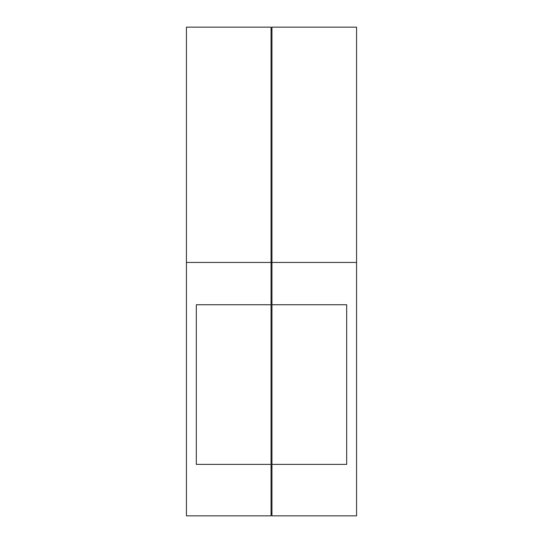 <?xml version="1.0" encoding="UTF-8"?>
<svg xmlns="http://www.w3.org/2000/svg" width="543" height="543" viewBox="0 0 543 543"><rect width="100%" height="100%" fill="white"/><g stroke="black" fill="none" stroke-linecap="round" stroke-linejoin="round"><path stroke-width="0.81" d="M271.955 464.387L271.955 304.752L346.678 304.752L346.678 464.387L271.955 464.387L271.955 515.85L356.568 515.85L356.568 27.15L271.955 27.15L271.955 262.452L356.568 262.452M271.955 304.752L271.955 262.452M271.955 29.865L271.045 29.865M271.955 262.812L271.045 262.812M271.955 302.037L271.045 302.037M271.955 467.102L271.045 467.102M271.955 513.135L271.045 513.135M271.045 262.452L271.045 27.15L186.432 27.15L186.432 262.452L271.045 262.452L271.045 304.752L196.322 304.752L196.322 464.387L271.045 464.387L271.045 304.752M186.432 262.452L186.432 515.85L271.045 515.85L271.045 464.387"/></g></svg>
